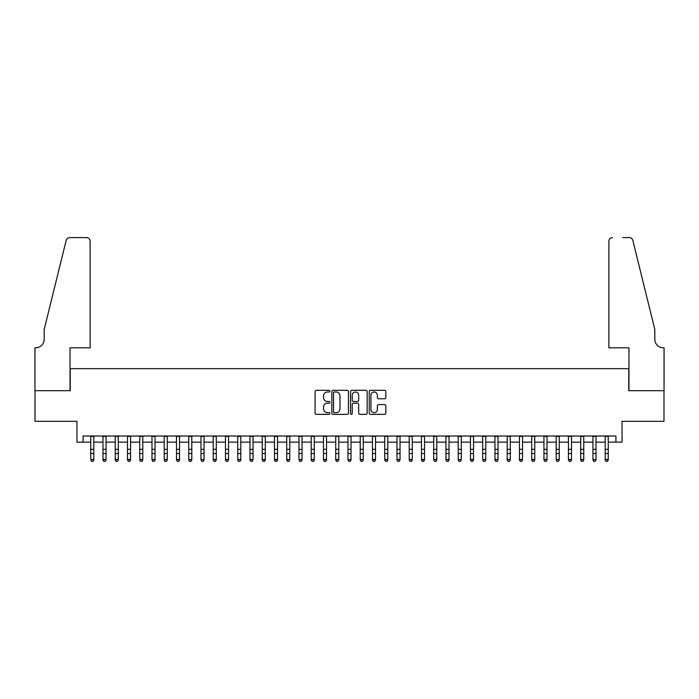 <?xml version="1.0" encoding="UTF-8"?>
<svg xmlns="http://www.w3.org/2000/svg" width="699" height="699" viewBox="0 0 699 699"><rect width="100%" height="100%" fill="white"/><g stroke="black" fill="none" stroke-linecap="round" stroke-linejoin="round"><path stroke-width="1.05" d="M329.902 391.152A0.839 0.839 0 0 0 329.063 390.313L316.289 390.313A1.206 1.206 0 0 0 315.083 391.51L315.083 413.153A1.206 1.206 0 0 0 316.289 414.358L329.063 414.358A0.839 0.839 0 0 0 329.902 413.511A0.839 0.839 0 0 0 329.063 412.672L327.412 412.672A3.845 3.845 0 0 1 323.558 408.828L323.558 407.019A3.845 3.845 0 0 1 327.412 403.174L329.063 403.174A0.839 0.839 0 0 0 329.902 402.336A0.839 0.839 0 0 0 329.063 401.488L327.412 401.488A3.845 3.845 0 0 1 323.558 397.644L323.558 395.844A3.845 3.845 0 0 1 327.412 391.99L329.063 391.99A0.839 0.839 0 0 0 329.902 391.152M384.633 398.788A1.206 1.206 0 0 0 385.839 397.582L385.839 391.51A1.206 1.206 0 0 0 384.633 390.313L370.453 390.313A1.206 1.206 0 0 0 369.247 391.51L369.247 413.153A1.206 1.206 0 0 0 370.453 414.358L384.633 414.358A1.206 1.206 0 0 0 385.839 413.153L385.839 405.822A1.206 1.206 0 0 0 384.633 404.616L378.57 404.616A1.206 1.206 0 0 0 377.364 405.822L377.364 409.457A3.215 3.215 0 0 1 374.148 412.672A3.215 3.215 0 0 1 370.933 409.457L370.933 395.206A3.215 3.215 0 0 1 374.148 391.99A3.215 3.215 0 0 1 377.364 395.206L377.364 397.582A1.206 1.206 0 0 0 378.57 398.788L384.633 398.788M83.085 442.144L83.085 436.019L615.915 436.019L615.915 442.144L622.04 442.144L622.04 421.322L663.989 421.322L663.989 390.697L628.777 390.697L628.777 368.653L70.223 368.653L70.223 390.697L35.011 390.697L35.011 421.322L76.96 421.322L76.96 442.144L90.748 442.144M348.452 391.51A1.206 1.206 0 0 0 347.246 390.313L333.056 390.313A1.206 1.206 0 0 0 331.859 391.51L331.859 413.153A1.206 1.206 0 0 0 333.056 414.358L347.246 414.358A1.206 1.206 0 0 0 348.452 413.153L348.452 391.51M351.754 390.313L365.944 390.313A1.206 1.206 0 0 1 367.141 391.51L367.141 413.153A1.206 1.206 0 0 1 365.944 414.358L359.871 414.358A1.206 1.206 0 0 1 358.666 413.153L358.666 404.38A1.206 1.206 0 0 0 357.469 403.174L353.441 403.174A1.206 1.206 0 0 0 352.235 404.38L352.235 413.511A0.839 0.839 0 0 1 351.396 414.358A0.839 0.839 0 0 1 350.548 413.511L350.548 391.51A1.206 1.206 0 0 1 351.754 390.313M93.806 442.144L102.989 442.144M106.056 442.144L115.239 442.144M118.306 442.144L127.489 442.144M130.556 442.144L139.739 442.144M142.797 442.144L151.989 442.144M155.047 442.144L164.239 442.144M167.297 442.144L176.489 442.144M179.547 442.144L188.73 442.144M191.797 442.144L200.98 442.144M204.047 442.144L213.23 442.144M216.297 442.144L225.48 442.144M228.547 442.144L237.73 442.144M240.788 442.144L249.98 442.144M253.038 442.144L262.23 442.144M265.288 442.144L274.48 442.144M277.538 442.144L286.721 442.144M289.788 442.144L298.971 442.144M302.038 442.144L311.221 442.144M314.288 442.144L323.471 442.144M326.529 442.144L335.721 442.144M338.779 442.144L347.971 442.144M351.029 442.144L360.221 442.144M363.279 442.144L372.471 442.144M375.529 442.144L384.712 442.144M387.779 442.144L396.962 442.144M400.029 442.144L409.212 442.144M412.279 442.144L421.462 442.144M424.52 442.144L433.712 442.144M436.77 442.144L445.962 442.144M449.02 442.144L458.212 442.144M461.27 442.144L470.453 442.144M473.52 442.144L482.703 442.144M485.77 442.144L494.953 442.144M498.02 442.144L507.203 442.144M510.27 442.144L519.453 442.144M522.511 442.144L531.703 442.144M534.761 442.144L543.953 442.144M547.011 442.144L556.203 442.144M559.261 442.144L568.444 442.144M571.511 442.144L580.694 442.144M583.761 442.144L592.944 442.144M596.011 442.144L605.194 442.144M608.252 442.144L615.915 442.144M334.384 391.99A0.839 0.839 0 0 0 333.537 392.838L333.537 411.833A0.839 0.839 0 0 0 334.384 412.672L336.123 412.672A3.845 3.845 0 0 0 339.967 408.828L339.967 395.844A3.845 3.845 0 0 0 336.123 391.99L334.384 391.99M358.666 395.267A3.215 3.215 0 0 0 355.45 392.052A3.215 3.215 0 0 0 352.235 395.267L352.235 400.291A1.206 1.206 0 0 0 353.441 401.488L357.469 401.488A1.206 1.206 0 0 0 358.666 400.291L358.666 395.267M93.806 436.019L93.806 460.064L92.888 461.41L91.665 461.139L92.888 461.41M90.748 436.019L90.748 459.383L93.806 459.383L92.888 461.139M91.665 461.41L90.748 460.064L90.748 459.383L91.665 461.139M90.127 347.822L90.127 241.26A3.678 3.678 0 0 0 86.458 237.59L69.734 237.59A3.678 3.678 0 0 0 66.169 240.377L44.194 329.456L44.194 339.251A8.571 8.571 0 0 1 35.623 347.822L34.95 347.822L34.95 390.697L70.04 390.697L70.04 347.822L90.127 347.822L90.127 241.26C89.9 239.049 88.668 237.817 86.458 237.59L76.287 237.59M66.169 240.377C67.104 238.368 67.104 238.368 66.169 240.377C67.104 238.368 67.104 238.368 66.169 240.377M44.194 339.251A8.571 8.571 0 0 1 35.623 347.822M608.873 347.822L608.873 241.26L608.873 347.822L628.96 347.822L628.96 390.697L664.05 390.697L664.05 347.822L663.377 347.822A8.571 8.571 0 0 1 654.806 339.251A8.571 8.571 0 0 0 663.377 347.822M648.069 302.143L632.831 240.377L654.806 329.456L654.806 339.251M622.713 237.59L629.266 237.59A3.678 3.678 0 0 1 632.831 240.377C631.896 238.368 631.896 238.368 632.831 240.377C631.896 238.368 631.896 238.368 632.831 240.377M612.542 237.59A3.678 3.678 0 0 0 608.873 241.26C609.1 239.049 610.332 237.817 612.542 237.59M106.056 436.019L106.056 460.064L105.138 461.41L103.915 461.139L105.138 461.41M102.989 436.019L102.989 459.383L106.056 459.383L105.138 461.139M103.915 461.41L102.989 460.064L102.989 459.383L103.915 461.139M118.306 436.019L118.306 460.064L117.388 461.41L116.156 461.139L117.388 461.41M115.239 436.019L115.239 459.383L118.306 459.383L117.388 461.139M116.156 461.41L115.239 460.064L115.239 459.383L116.156 461.139M130.556 436.019L130.556 460.064L129.63 461.41L128.406 461.139L129.63 461.41M127.489 436.019L127.489 459.383L130.556 459.383L129.63 461.139M128.406 461.41L127.489 460.064L127.489 459.383L128.406 461.139M142.797 436.019L142.797 460.064L141.88 461.41L140.656 461.139L141.88 461.41M139.739 436.019L139.739 459.383L142.797 459.383L141.88 461.139M140.656 461.41L139.739 460.064L139.739 459.383L140.656 461.139M155.047 436.019L155.047 460.064L154.13 461.41L152.906 461.139L154.13 461.41M151.989 436.019L151.989 459.383L155.047 459.383L154.13 461.139M152.906 461.41L151.989 460.064L151.989 459.383L152.906 461.139M167.297 436.019L167.297 460.064L166.379 461.41L165.156 461.139L166.379 461.41M164.239 436.019L164.239 459.383L167.297 459.383L166.379 461.139M165.156 461.41L164.239 460.064L164.239 459.383L165.156 461.139M179.547 436.019L179.547 460.064L178.629 461.41L177.406 461.139L178.629 461.41M176.489 436.019L176.489 459.383L179.547 459.383L178.629 461.139M177.406 461.41L176.489 460.064L176.489 459.383L177.406 461.139M191.797 436.019L191.797 460.064L190.879 461.41L189.656 461.139L190.879 461.41M188.73 436.019L188.73 459.383L191.797 459.383L190.879 461.139M189.656 461.41L188.73 460.064L188.73 459.383L189.656 461.139M204.047 436.019L204.047 460.064L203.129 461.41L201.897 461.139L203.129 461.41M200.98 436.019L200.98 459.383L204.047 459.383L203.129 461.139M201.897 461.41L200.98 460.064L200.98 459.383L201.897 461.139M216.297 436.019L216.297 460.064L215.379 461.41L214.147 461.139L215.379 461.41M213.23 436.019L213.23 459.383L216.297 459.383L215.379 461.139M214.147 461.41L213.23 460.064L213.23 459.383L214.147 461.139M228.547 436.019L228.547 460.064L227.621 461.41L226.397 461.139L227.621 461.41M225.48 436.019L225.48 459.383L228.547 459.383L227.621 461.139M226.397 461.41L225.48 460.064L225.48 459.383L226.397 461.139M240.788 436.019L240.788 460.064L239.871 461.41L238.647 461.139L239.871 461.41M237.73 436.019L237.73 459.383L240.788 459.383L239.871 461.139M238.647 461.41L237.73 460.064L237.73 459.383L238.647 461.139M253.038 436.019L253.038 460.064L252.121 461.41L250.897 461.139L252.121 461.41M249.98 436.019L249.98 459.383L253.038 459.383L252.121 461.139M250.897 461.41L249.98 460.064L249.98 459.383L250.897 461.139M265.288 436.019L265.288 460.064L264.371 461.41L263.147 461.139L264.371 461.41M262.23 436.019L262.23 459.383L265.288 459.383L264.371 461.139M263.147 461.41L262.23 460.064L262.23 459.383L263.147 461.139M277.538 436.019L277.538 460.064L276.621 461.41L275.397 461.139L276.621 461.41M274.48 436.019L274.48 459.383L277.538 459.383L276.621 461.139M275.397 461.41L274.48 460.064L274.48 459.383L275.397 461.139M289.788 436.019L289.788 460.064L288.87 461.41L287.647 461.139L288.87 461.41M286.721 436.019L286.721 459.383L289.788 459.383L288.87 461.139M287.647 461.41L286.721 460.064L286.721 459.383L287.647 461.139M302.038 436.019L302.038 460.064L301.12 461.41L299.888 461.139L301.12 461.41M298.971 436.019L298.971 459.383L302.038 459.383L301.12 461.139M299.888 461.41L298.971 460.064L298.971 459.383L299.888 461.139M314.288 436.019L314.288 460.064L313.362 461.41L312.138 461.139L313.362 461.41M311.221 436.019L311.221 459.383L314.288 459.383L313.362 461.139M312.138 461.41L311.221 460.064L311.221 459.383L312.138 461.139M326.529 436.019L326.529 460.064L325.612 461.41L324.388 461.139L325.612 461.41M323.471 436.019L323.471 459.383L326.529 459.383L325.612 461.139M324.388 461.41L323.471 460.064L323.471 459.383L324.388 461.139M338.779 436.019L338.779 460.064L337.862 461.41L336.638 461.139L337.862 461.41M335.721 436.019L335.721 459.383L338.779 459.383L337.862 461.139M336.638 461.41L335.721 460.064L335.721 459.383L336.638 461.139M351.029 436.019L351.029 460.064L350.112 461.41L348.888 461.139L350.112 461.41M347.971 436.019L347.971 459.383L351.029 459.383L350.112 461.139M348.888 461.41L347.971 460.064L347.971 459.383L348.888 461.139M363.279 436.019L363.279 460.064L362.362 461.41L361.138 461.139L362.362 461.41M360.221 436.019L360.221 459.383L363.279 459.383L362.362 461.139M361.138 461.41L360.221 460.064L360.221 459.383L361.138 461.139M375.529 436.019L375.529 460.064L374.612 461.41L373.388 461.139L374.612 461.41M372.471 436.019L372.471 459.383L375.529 459.383L374.612 461.139M373.388 461.41L372.471 460.064L372.471 459.383L373.388 461.139M387.779 436.019L387.779 460.064L386.862 461.41L385.638 461.139L386.862 461.41M384.712 436.019L384.712 459.383L387.779 459.383L386.862 461.139M385.638 461.41L384.712 460.064L384.712 459.383L385.638 461.139M400.029 436.019L400.029 460.064L399.112 461.41L397.88 461.139L399.112 461.41M396.962 436.019L396.962 459.383L400.029 459.383L399.112 461.139M397.88 461.41L396.962 460.064L396.962 459.383L397.88 461.139M412.279 436.019L412.279 460.064L411.353 461.41L410.13 461.139L411.353 461.41M409.212 436.019L409.212 459.383L412.279 459.383L411.353 461.139M410.13 461.41L409.212 460.064L409.212 459.383L410.13 461.139M424.52 436.019L424.52 460.064L423.603 461.41L422.379 461.139L423.603 461.41M421.462 436.019L421.462 459.383L424.52 459.383L423.603 461.139M422.379 461.41L421.462 460.064L421.462 459.383L422.379 461.139M436.77 436.019L436.77 460.064L435.853 461.41L434.629 461.139L435.853 461.41M433.712 436.019L433.712 459.383L436.77 459.383L435.853 461.139M434.629 461.41L433.712 460.064L433.712 459.383L434.629 461.139M449.02 436.019L449.02 460.064L448.103 461.41L446.879 461.139L448.103 461.41M445.962 436.019L445.962 459.383L449.02 459.383L448.103 461.139M446.879 461.41L445.962 460.064L445.962 459.383L446.879 461.139M461.27 436.019L461.27 460.064L460.353 461.41L459.129 461.139L460.353 461.41M458.212 436.019L458.212 459.383L461.27 459.383L460.353 461.139M459.129 461.41L458.212 460.064L458.212 459.383L459.129 461.139M473.52 436.019L473.52 460.064L472.603 461.41L471.379 461.139L472.603 461.41M470.453 436.019L470.453 459.383L473.52 459.383L472.603 461.139M471.379 461.41L470.453 460.064L470.453 459.383L471.379 461.139M485.77 436.019L485.77 460.064L484.853 461.41L483.621 461.139L484.853 461.41M482.703 436.019L482.703 459.383L485.77 459.383L484.853 461.139M483.621 461.41L482.703 460.064L482.703 459.383L483.621 461.139M498.02 436.019L498.02 460.064L497.103 461.41L495.871 461.139L497.103 461.41M494.953 436.019L494.953 459.383L498.02 459.383L497.103 461.139M495.871 461.41L494.953 460.064L494.953 459.383L495.871 461.139M510.27 436.019L510.27 460.064L509.344 461.41L508.121 461.139L509.344 461.41M507.203 436.019L507.203 459.383L510.27 459.383L509.344 461.139M508.121 461.41L507.203 460.064L507.203 459.383L508.121 461.139M522.511 436.019L522.511 460.064L521.594 461.41L520.371 461.139L521.594 461.41M519.453 436.019L519.453 459.383L522.511 459.383L521.594 461.139M520.371 461.41L519.453 460.064L519.453 459.383L520.371 461.139M534.761 436.019L534.761 460.064L533.844 461.41L532.621 461.139L533.844 461.41M531.703 436.019L531.703 459.383L534.761 459.383L533.844 461.139M532.621 461.41L531.703 460.064L531.703 459.383L532.621 461.139M547.011 436.019L547.011 460.064L546.094 461.41L544.87 461.139L546.094 461.41M543.953 436.019L543.953 459.383L547.011 459.383L546.094 461.139M544.87 461.41L543.953 460.064L543.953 459.383L544.87 461.139M559.261 436.019L559.261 460.064L558.344 461.41L557.12 461.139L558.344 461.41M556.203 436.019L556.203 459.383L559.261 459.383L558.344 461.139M557.12 461.41L556.203 460.064L556.203 459.383L557.12 461.139M571.511 436.019L571.511 460.064L570.594 461.41L569.37 461.139L570.594 461.41M568.444 436.019L568.444 459.383L571.511 459.383L570.594 461.139M569.37 461.41L568.444 460.064L568.444 459.383L569.37 461.139M583.761 436.019L583.761 460.064L582.844 461.41L581.612 461.139L582.844 461.41M580.694 436.019L580.694 459.383L583.761 459.383L582.844 461.139M581.612 461.41L580.694 460.064L580.694 459.383L581.612 461.139M596.011 436.019L596.011 460.064L595.085 461.41L593.862 461.139L595.085 461.41M592.944 436.019L592.944 459.383L596.011 459.383L595.085 461.139M593.862 461.41L592.944 460.064L592.944 459.383L593.862 461.139M608.252 436.019L608.252 460.064L607.335 461.41L606.112 461.139L607.335 461.41M605.194 436.019L605.194 459.383L608.252 459.383L607.335 461.139M606.112 461.41L605.194 460.064L605.194 459.383L606.112 461.139M93.806 449.343L90.748 449.343M93.806 453.546L90.748 453.546M93.806 436.412L90.748 436.412M106.056 449.343L102.989 449.343M106.056 453.546L102.989 453.546M106.056 436.412L102.989 436.412M118.306 449.343L115.239 449.343M118.306 453.546L115.239 453.546M118.306 436.412L115.239 436.412M130.556 449.343L127.489 449.343M130.556 453.546L127.489 453.546M130.556 436.412L127.489 436.412M142.797 449.343L139.739 449.343M142.797 453.546L139.739 453.546M142.797 436.412L139.739 436.412M155.047 449.343L151.989 449.343M155.047 453.546L151.989 453.546M155.047 436.412L151.989 436.412M167.297 449.343L164.239 449.343M167.297 453.546L164.239 453.546M167.297 436.412L164.239 436.412M179.547 449.343L176.489 449.343M179.547 453.546L176.489 453.546M179.547 436.412L176.489 436.412M191.797 449.343L188.73 449.343M191.797 453.546L188.73 453.546M191.797 436.412L188.73 436.412M204.047 449.343L200.98 449.343M204.047 453.546L200.98 453.546M204.047 436.412L200.98 436.412M216.297 449.343L213.23 449.343M216.297 453.546L213.23 453.546M216.297 436.412L213.23 436.412M228.547 449.343L225.48 449.343M228.547 453.546L225.48 453.546M228.547 436.412L225.48 436.412M240.788 449.343L237.73 449.343M240.788 453.546L237.73 453.546M240.788 436.412L237.73 436.412M253.038 449.343L249.98 449.343M253.038 453.546L249.98 453.546M253.038 436.412L249.98 436.412M265.288 449.343L262.23 449.343M265.288 453.546L262.23 453.546M265.288 436.412L262.23 436.412M277.538 449.343L274.48 449.343M277.538 453.546L274.48 453.546M277.538 436.412L274.48 436.412M289.788 449.343L286.721 449.343M289.788 453.546L286.721 453.546M289.788 436.412L286.721 436.412M302.038 449.343L298.971 449.343M302.038 453.546L298.971 453.546M302.038 436.412L298.971 436.412M314.288 449.343L311.221 449.343M314.288 453.546L311.221 453.546M314.288 436.412L311.221 436.412M326.529 449.343L323.471 449.343M326.529 453.546L323.471 453.546M326.529 436.412L323.471 436.412M338.779 449.343L335.721 449.343M338.779 453.546L335.721 453.546M338.779 436.412L335.721 436.412M351.029 449.343L347.971 449.343M351.029 453.546L347.971 453.546M351.029 436.412L347.971 436.412M363.279 449.343L360.221 449.343M363.279 453.546L360.221 453.546M363.279 436.412L360.221 436.412M375.529 449.343L372.471 449.343M375.529 453.546L372.471 453.546M375.529 436.412L372.471 436.412M387.779 449.343L384.712 449.343M387.779 453.546L384.712 453.546M387.779 436.412L384.712 436.412M400.029 449.343L396.962 449.343M400.029 453.546L396.962 453.546M400.029 436.412L396.962 436.412M412.279 449.343L409.212 449.343M412.279 453.546L409.212 453.546M412.279 436.412L409.212 436.412M424.52 449.343L421.462 449.343M424.52 453.546L421.462 453.546M424.52 436.412L421.462 436.412M436.77 449.343L433.712 449.343M436.77 453.546L433.712 453.546M436.77 436.412L433.712 436.412M449.02 449.343L445.962 449.343M449.02 453.546L445.962 453.546M449.02 436.412L445.962 436.412M461.27 449.343L458.212 449.343M461.27 453.546L458.212 453.546M461.27 436.412L458.212 436.412M473.52 449.343L470.453 449.343M473.52 453.546L470.453 453.546M473.52 436.412L470.453 436.412M485.77 449.343L482.703 449.343M485.77 453.546L482.703 453.546M485.77 436.412L482.703 436.412M498.02 449.343L494.953 449.343M498.02 453.546L494.953 453.546M498.02 436.412L494.953 436.412M510.27 449.343L507.203 449.343M510.27 453.546L507.203 453.546M510.27 436.412L507.203 436.412M522.511 449.343L519.453 449.343M522.511 453.546L519.453 453.546M522.511 436.412L519.453 436.412M534.761 449.343L531.703 449.343M534.761 453.546L531.703 453.546M534.761 436.412L531.703 436.412M547.011 449.343L543.953 449.343M547.011 453.546L543.953 453.546M547.011 436.412L543.953 436.412M559.261 449.343L556.203 449.343M559.261 453.546L556.203 453.546M559.261 436.412L556.203 436.412M571.511 449.343L568.444 449.343M571.511 453.546L568.444 453.546M571.511 436.412L568.444 436.412M583.761 449.343L580.694 449.343M583.761 453.546L580.694 453.546M583.761 436.412L580.694 436.412M596.011 449.343L592.944 449.343M596.011 453.546L592.944 453.546M596.011 436.412L592.944 436.412M608.252 449.343L605.194 449.343M608.252 453.546L605.194 453.546M608.252 436.412L605.194 436.412"/></g></svg>
